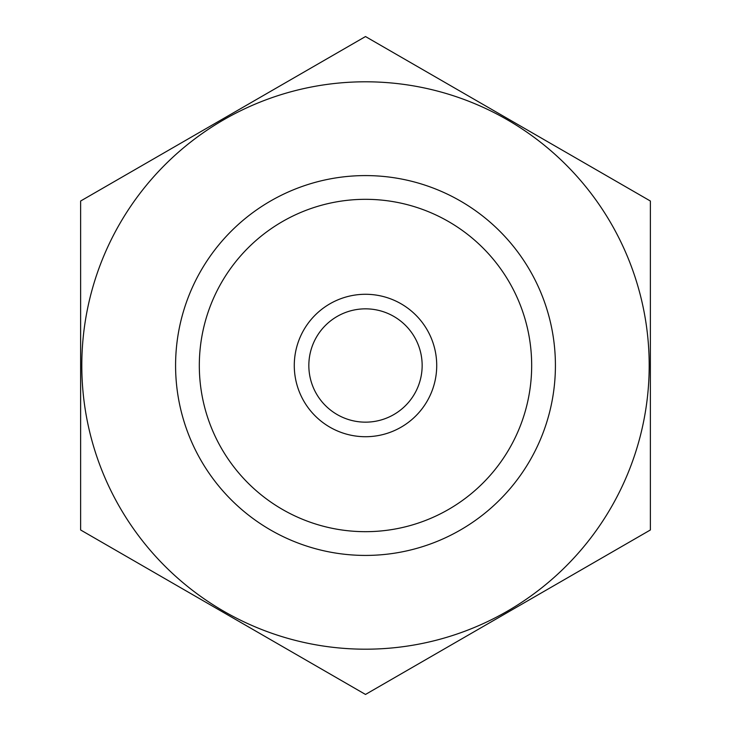 <?xml version="1.0" encoding="UTF-8"?>
<svg xmlns="http://www.w3.org/2000/svg" width="731" height="731" viewBox="0 0 731 731"><rect width="100%" height="100%" fill="white"/><g stroke="black" fill="none" stroke-linecap="round" stroke-linejoin="round"><path stroke-width="1.1" d="M199.316 365.5A166.184 166.184 0 0 1 448.587 221.584A166.184 166.184 0 0 1 448.587 509.416A166.184 166.184 0 0 1 199.316 365.5M365.5 649.192A283.692 283.692 0 0 1 119.811 223.649A283.692 283.692 0 0 1 611.189 223.649A283.692 283.692 0 0 1 365.5 649.192M365.5 555.423A189.923 189.923 0 0 1 201.025 270.543A189.923 189.923 0 0 1 529.975 270.543A189.923 189.923 0 0 1 365.5 555.423M80.62 201.025L80.62 529.975L365.5 694.45L650.38 529.975L650.38 201.025L365.5 36.55L80.62 201.025M422.152 365.5A56.652 56.652 0 0 1 337.174 414.568A56.652 56.652 0 0 1 337.174 316.432A56.652 56.652 0 0 1 422.152 365.5M436.718 365.5A71.218 71.218 0 0 1 329.891 427.178A71.218 71.218 0 0 1 329.891 303.822A71.218 71.218 0 0 1 436.718 365.5"/></g></svg>
